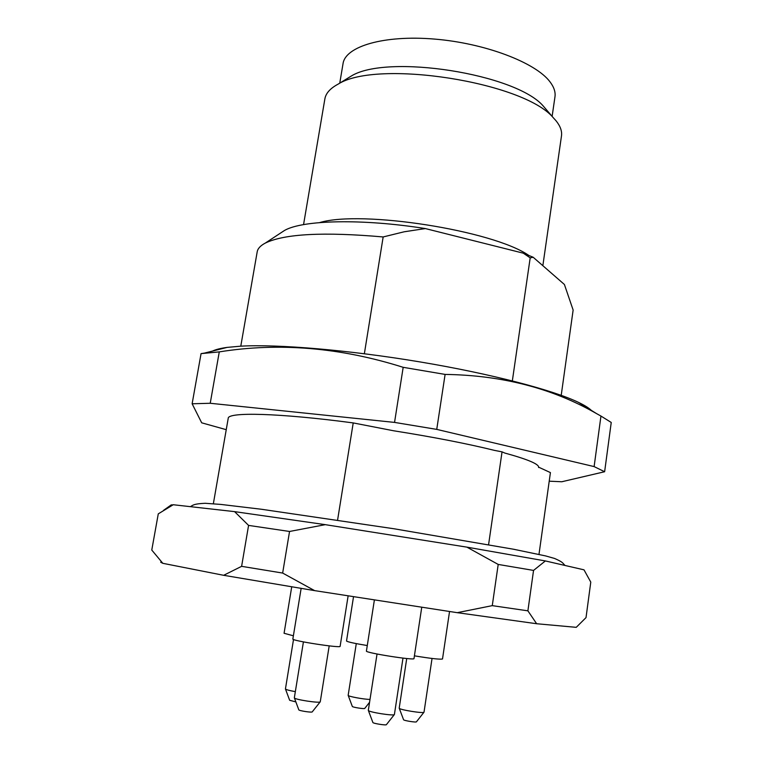 <?xml version="1.0" encoding="UTF-8"?>
<svg xmlns="http://www.w3.org/2000/svg" width="763" height="763" viewBox="0 0 763 763"><rect width="100%" height="100%" fill="white"/><g stroke="black" fill="none" stroke-linecap="round" stroke-linejoin="round"><path stroke-width="1.14" d="M228.213 418.353L213.354 503.742L228.213 418.353C227.698 411.886 278.323 412.945 353.221 422.921L337.589 520.051M538.983 554.386L550.419 472.593L538.64 467.166M257.188 251.876L240.784 346.164L257.188 251.876M488.587 544.639L502.044 451.858L504.839 453.06C527.786 459.364 539.05 464.123 538.63 467.347L538.592 467.519M353.221 422.921L393.66 430.78C433.098 437.027 466.727 443.561 494.529 450.399L502.044 451.858M512.345 380.871L530.19 257.856L523.294 253.173L425.334 228.566L404.161 231.79L383.16 236.95L364.361 353.727M561.215 395.32L573.137 310.045L564.41 284.494L533.184 257.265L530.19 257.856M160.669 562.217L162.815 563.313L223.645 575.302L314.604 590.619L457.247 612.679L536.647 623.733L576.237 627.339L586.022 617.61L590.781 582.112L584 569.837L545.373 560.939L466.899 547.138L325.305 524.658L234.584 511.63L173.249 504.734L170.836 505.182M151.77 550.056L158.275 513.861L151.77 550.056L162.815 563.313M492.269 605.641L498.201 564.429L533.547 570.419L527.891 610.829L492.269 605.641L457.247 612.679M241.613 566.337L248.576 525.402L289.549 531.468L282.653 573.061L241.613 566.337L223.645 575.302M248.576 525.402L234.584 511.63M173.249 504.734L158.275 513.861M282.653 573.061L314.604 590.619M498.201 564.429L466.899 547.138M325.305 524.658L289.549 531.468M527.891 610.829L536.647 623.733M545.373 560.939L533.547 570.419M383.16 236.95C323.712 231.742 284.418 233.793 265.266 243.101C260.441 245.657 257.751 248.566 257.198 251.828M425.334 228.566C361.843 218.476 302.663 220.03 284.599 230.407L280.546 233.068M533.184 257.265L523.294 253.173M552.126 116.386L554.968 96.806C555.655 92.075 553.986 87.077 549.97 81.803C535.636 62.576 485.03 43.186 434.462 39.075C383.846 34.821 345.381 46.419 343.045 63.615L339.764 83.129M547.166 110.597L543.494 106.315C516.408 73.83 386.784 53.534 351.056 76.176L346.259 79.133M542.846 265.696L561.482 135.938C562.169 131.198 560.357 126.143 556.036 120.773L553.299 117.75C523.771 82.07 377.256 59.123 338.238 84.073C330.284 88.298 325.83 93.239 324.876 98.894L303.55 224.627M591.315 410.36C588.798 407.938 584.553 405.296 578.583 402.425C553.051 390.084 491.296 373.851 420.184 361.948C349.082 350.036 277.999 344.084 240.974 346.154L227.126 347.394C220.574 348.3 215.719 349.521 212.591 351.047M226.239 429.674L201.69 422.816L192.133 403.78L210.226 403.274L394.547 422.406L436.741 429.388L594.119 466.594L604.63 471.734L561.768 481.758L549.217 481.186M604.63 471.734L611.239 422.464L600.958 416.054L594.119 466.594M600.958 416.054L596.256 413.441C552.278 388.233 501.892 375.224 445.106 374.414L436.741 429.388M445.106 374.414L403.179 367.318C340.451 347.48 279.144 342.329 219.277 351.886L201.06 353.622L192.133 403.78M201.06 353.622L204.35 353.116M219.277 351.886L210.226 403.274M403.179 367.318L394.547 422.406M320.212 701.846L312.258 711.85C312.153 712.804 298.6 710.725 298.791 709.79L294.365 697.887M329.196 645.88L320.26 701.779C320.183 703.496 293.879 699.471 294.337 697.811L303.416 641.902M348.138 595.808L340.126 646.318C341.175 648.397 291.237 640.682 292.858 639.013L301.137 588.426M369.559 702.303L364.752 708.398C364.685 709.208 352.134 707.234 352.325 706.443L348.186 695.408M370.007 699.404C364.123 699.433 347.747 696.39 348.157 695.351L356.283 643.619M367.28 645.546C354.461 643.438 347.546 641.921 346.526 641.015L353.536 596.637M394.347 714.569L386.421 724.631C386.326 725.594 372.687 723.429 372.878 722.475L368.348 710.439M402.988 658.116L394.404 714.502C394.318 716.247 367.871 712.041 368.319 710.353L377.036 654.015M421.758 607.186L413.994 658.583C415.034 660.691 364.771 652.746 366.421 651.058L374.404 599.861M423.97 712.232L416.455 721.788C416.388 722.666 403.379 720.568 403.57 719.709L399.23 708.236M432.039 658.459L424.018 712.175C423.98 713.758 398.763 709.685 399.202 708.169L406.727 658.517M449.541 611.487L442.511 658.974C440.165 659.585 430.79 658.536 414.414 655.837M293.383 635.798L284.074 633.271L291.714 586.871M295.863 701.912L289.654 700.291L285.457 689.008M295.329 691.64C289.244 690.553 285.944 689.657 285.438 688.941L293.517 639.48M319.611 222.596C361.567 209.892 492.612 230.407 528.683 255.338M284.599 230.407L265.266 243.101M351.056 76.176L338.238 84.073M543.494 106.315L553.299 117.75M171.351 504.82L163.568 510.323M227.126 347.394L204.15 353.174M578.583 402.425L596.256 413.432M190.407 506.661C193.029 505.096 193.878 503.818 205.18 503.284L220.917 504.429L261.556 509.274L394.194 528.797L513.499 549.226L545.583 555.912L554.663 558.487C562.417 561.978 562.188 562.341 564.973 565.45"/></g></svg>
